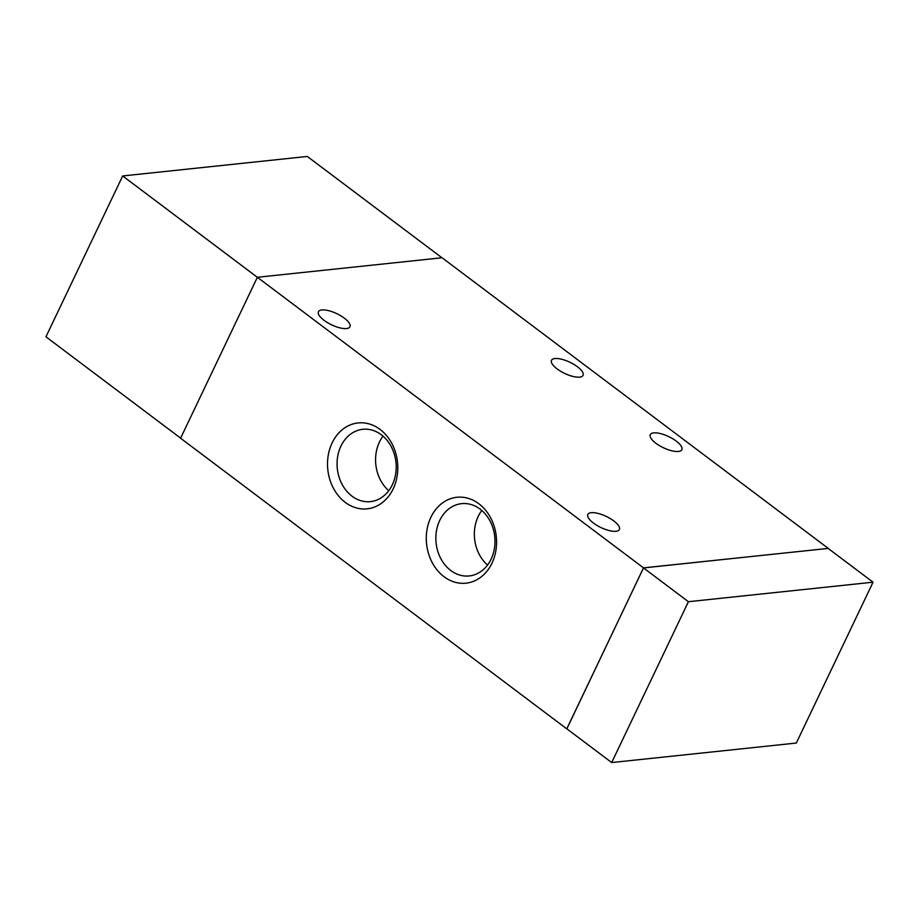 <?xml version="1.0" encoding="UTF-8"?>
<svg xmlns="http://www.w3.org/2000/svg" width="919" height="919" viewBox="0 0 919 919"><rect width="100%" height="100%" fill="white"/><g stroke="black" fill="none" stroke-linecap="round" stroke-linejoin="round"><path stroke-width="1.38" d="M611.698 762.552L688.411 601.704L873.05 582.198L796.325 743.046L611.698 762.552L566.793 728.767L643.518 567.919L688.411 601.704M643.518 567.919L828.145 548.413L873.05 582.198M441.947 257.768L307.302 156.448L122.675 175.954L45.95 336.802L180.629 438.145M257.343 277.297L122.675 175.954M613.766 520.912A17.472 6.157 -154.5 0 1 619.372 529.505A17.472 6.157 -154.5 0 1 600.957 527.552A17.472 6.157 -154.5 0 1 587.838 514.468A17.472 6.157 -154.5 0 1 613.766 520.912M344.361 318.169A17.472 6.157 -154.5 0 1 349.967 326.762A17.472 6.157 -154.5 0 1 331.552 324.809A17.472 6.157 -154.5 0 1 318.433 311.725A17.472 6.157 -154.5 0 1 344.361 318.169M676.223 441.097A17.472 6.157 -154.5 0 1 681.829 449.701A17.472 6.157 -154.5 0 1 663.403 447.737A17.472 6.157 -154.5 0 1 650.296 434.653A17.472 6.157 -154.5 0 1 676.223 441.097M577.442 366.761A17.472 6.157 -154.5 0 1 583.048 375.354A17.472 6.157 -154.5 0 1 564.622 373.401A17.472 6.157 -154.5 0 1 551.515 360.317A17.472 6.157 -154.5 0 1 577.442 366.761M332.127 442.901A43.193 35.048 84 0 1 392.987 445.772A43.193 35.048 84 0 1 362.856 508.965A43.193 35.048 84 0 1 332.127 442.901M340.938 446.117A36.358 29.488 -96 0 0 342.086 484.336A36.358 29.488 -96 0 0 370.46 501.613A36.358 29.488 -96 0 0 395.963 462.36A36.358 29.488 -96 0 0 362.821 429.299A36.358 29.488 -96 0 0 340.938 446.117M383.005 436.146A36.358 29.488 -96 0 0 379.444 442.05A36.358 29.488 -96 0 0 388.771 490.7M430.908 517.236A43.193 35.048 84 0 1 491.768 520.108A43.193 35.048 84 0 1 461.637 583.301A43.193 35.048 84 0 1 430.908 517.236M439.719 520.453A36.358 29.488 -96 0 0 440.856 558.672A36.358 29.488 -96 0 0 469.241 575.949A36.358 29.488 -96 0 0 494.744 536.696A36.358 29.488 -96 0 0 461.602 503.646A36.358 29.488 -96 0 0 439.719 520.453M481.786 510.493A36.358 29.488 -96 0 0 478.225 516.386A36.358 29.488 -96 0 0 487.552 565.036M566.851 728.813L643.507 567.862L828.18 548.425M643.507 567.862L257.366 277.274L442.073 257.757L828.214 548.356M257.366 277.274L180.583 438.225L566.736 728.824"/></g></svg>
